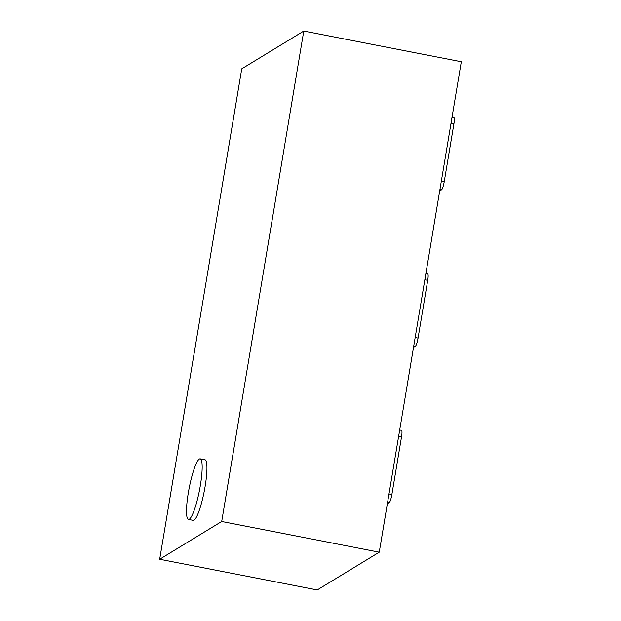 <?xml version="1.0" encoding="UTF-8"?>
<svg xmlns="http://www.w3.org/2000/svg" width="621" height="621" viewBox="0 0 621 621"><rect width="100%" height="100%" fill="white"/><g stroke="black" fill="none" stroke-linecap="round" stroke-linejoin="round"><path stroke-width="0.93" d="M188.318 492.795A30.856 5.271 -79 0 0 188.435 519.42A30.856 5.271 -79 0 0 200.35 485.467A30.856 5.271 -79 0 0 200.234 458.849A30.856 5.271 -79 0 0 188.318 492.795M188.435 519.42L193.209 520.344A30.856 5.271 -79 0 0 205.124 486.398A30.856 5.271 -79 0 0 205.008 459.781L200.234 458.849M303.77 31.05L241.755 68.815L159.682 559.257L317.23 589.95L379.245 552.185L461.318 61.743L303.77 31.05L221.697 521.493L379.245 552.185M159.682 559.257L221.697 521.493M399.691 430.004L401.523 430.353A7.405 1.265 101 0 1 401.546 436.742L391.882 494.495A7.405 1.265 101 0 1 389.235 502.591L387.357 503.74M425.866 273.589L427.69 273.946A7.405 1.265 101 0 1 427.722 280.335L418.057 338.088A7.405 1.265 101 0 1 415.402 346.184L413.524 347.333M452.041 117.183L453.866 117.54A7.405 1.265 101 0 1 453.897 123.928L444.232 181.681A7.405 1.265 101 0 1 441.578 189.778L439.699 190.926M401.546 436.742L398.659 436.183M391.882 494.495L388.994 493.936M389.235 502.591L387.597 502.273M427.722 280.335L424.834 279.776M418.057 338.088L415.17 337.529M415.402 346.184L413.772 345.866M453.897 123.928L451.009 123.369M444.232 181.681L441.345 181.115M441.578 189.778L439.947 189.459"/></g></svg>
